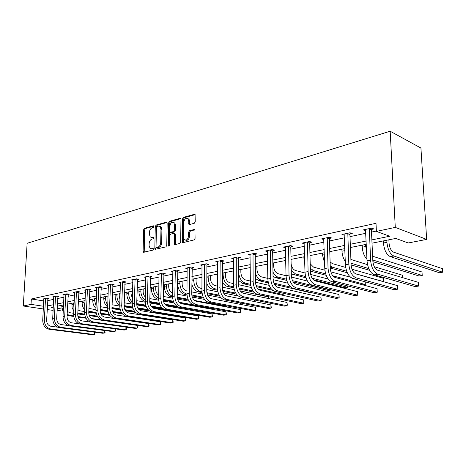 <?xml version="1.0" encoding="UTF-8"?>
<svg xmlns="http://www.w3.org/2000/svg" width="466" height="466" viewBox="0 0 466 466"><rect width="100%" height="100%" fill="white"/><g stroke="black" fill="none" stroke-linecap="round" stroke-linejoin="round"><path stroke-width="0.7" d="M153.926 226.488L153.355 225.806L144.507 228.288L143.656 229.715L143.114 251.372L143.417 252.257L152.813 250.166L153.425 249.159L153.215 248.541L151.689 248.739L150.035 248.314L149.085 245.518L149.126 243.689C149.341 241.295 150.268 239.763 151.904 239.099L153.064 238.79L153.675 237.782L153.477 237.188L151.945 237.398L150.244 236.955L149.347 234.241L149.388 232.429C149.603 230.047 150.524 228.509 152.161 227.822L153.314 227.501L153.926 226.488M194.287 223.272L195.237 221.746L195.073 214.541L194.374 214.302L183.488 217.354L182.561 218.863L182.538 242.425L183.167 242.617L194.136 239.885L195.091 238.359L194.91 229.703L194.229 229.476L189.516 230.711L188.573 232.225L188.532 236.081C187.856 239.565 186.452 240.736 184.315 239.6L183.598 237.34L183.785 222.369C184.495 218.834 185.922 217.674 188.066 218.909L188.695 221.024L188.911 224.327L189.58 224.542L194.287 223.272M31.024 304.374L31.338 298.991L376.01 223.296L376.394 231.392L395.285 227.396L390.17 131.226L27.133 243.293L23.3 306.005L31.024 304.374L43.484 306.249M167.154 223.162L166.904 222.346L166.304 222.177L156.162 225.02L155.289 226.47L154.817 248.442L155.114 249.322L165.855 246.922L166.758 245.454L167.154 223.162M169.583 221.257L180.092 218.309L180.738 218.513L180.977 219.305L180.668 241.97L179.742 243.468L175.175 244.603L174.581 244.429L174.301 243.567L174.441 234.404L174.179 233.571L173.568 233.39L170.597 234.171L169.688 235.65L169.531 245.133L168.494 246.048L168.29 245.442L168.686 222.731L169.583 221.257L170.539 221.525L180.825 218.647M372.019 243.182L395.75 238.429L408.233 242.972L426.658 239.407L420.932 148.054L390.17 131.226M31.338 298.991L43.781 300.937M47.683 300.628L53.701 299.353M57.685 298.508L63.959 297.18M68.001 296.324L74.537 294.943M78.643 294.075L85.459 292.631M89.623 291.751L96.73 290.248M100.959 289.351L108.38 287.778M112.673 286.87L120.414 285.233M124.777 284.312L132.862 282.6M137.295 281.662L145.747 279.874M150.25 278.918L159.081 277.049M163.659 276.082L172.898 274.125M177.552 273.14L187.221 271.096M191.951 270.094L202.081 267.95M206.892 266.931L217.505 264.682M222.399 263.645L233.524 261.292M238.51 260.238L250.184 257.768M255.257 256.696L267.507 254.098M272.68 253.003L285.553 250.283M290.819 249.164L304.35 246.304M309.721 245.168L323.957 242.151M329.433 240.992L344.426 237.817M350.007 236.641L365.816 233.291M371.513 232.085L376.377 231.06M47.858 298.805L48.883 298.584L46.577 298.211L42.796 299.026L43.874 299.201M57.866 296.661L58.92 296.434L56.602 296.05L52.71 296.889L53.817 297.069M68.176 294.448L69.271 294.215L66.941 293.819L62.927 294.687L64.069 294.879M78.818 292.165L79.942 291.926L77.606 291.518L73.465 292.415L74.642 292.619M89.792 289.811L90.957 289.567L88.61 289.147L84.334 290.068L85.558 290.283M101.128 287.382L102.328 287.126L99.974 286.695L95.559 287.65L96.823 287.877M112.836 284.872L114.077 284.61L111.718 284.161L107.157 285.145L108.462 285.39M124.94 282.28L126.222 282.006L123.857 281.546L119.139 282.559L120.49 282.821M137.453 279.594L138.781 279.315L136.41 278.837L131.529 279.891L132.932 280.165M150.401 276.821L151.776 276.524L149.4 276.035L144.355 277.124L145.806 277.421M163.811 273.944L165.232 273.641L162.855 273.134L157.625 274.258L159.133 274.579M177.697 270.967L179.171 270.653L176.795 270.123L171.377 271.294L172.938 271.637M192.091 267.88L193.623 267.554L191.246 267.006L185.625 268.218L187.25 268.591M207.026 264.682L208.617 264.339L206.24 263.773L200.409 265.032L202.098 265.428M222.532 261.356L224.175 261.007L221.81 260.418L215.752 261.723L217.511 262.154M238.633 257.908L240.345 257.541L237.986 256.929L231.689 258.286L233.518 258.752M255.374 254.32L257.15 253.935L254.803 253.3L248.256 254.71L250.16 255.217M272.785 250.586L274.637 250.19L272.301 249.526L265.486 250.993L267.472 251.547M290.918 246.695L292.846 246.281L290.522 245.594L283.427 247.126L285.501 247.731M309.808 242.646L311.824 242.215L309.511 241.499L302.114 243.095L304.286 243.759M329.514 238.423L331.611 237.975L329.328 237.223L321.604 238.889L323.882 239.623M350.077 234.014L352.273 233.542L350.013 232.761L341.951 234.503L344.333 235.248M371.571 229.406L373.86 228.917L371.629 228.101L363.2 229.919L365.699 230.664M62.159 309.873L57.062 310.857M426.658 239.407L395.285 227.396M371.868 239.879L389.733 236.239L376.394 231.392M47.392 305.952L53.421 304.723M57.411 303.914L63.691 302.632M67.745 301.811L74.286 300.477M78.399 299.638L85.22 298.252M89.39 297.401L96.509 295.951M100.743 295.089L108.17 293.574M112.475 292.7L120.228 291.122M124.597 290.231L132.694 288.582M137.132 287.679L145.596 285.955M150.11 285.035L158.958 283.235M163.543 282.303L172.799 280.416M177.459 279.466L187.146 277.491M191.887 276.53L202.034 274.462M206.857 273.478L217.488 271.317M222.399 270.315L233.542 268.043M238.54 267.03L250.236 264.647M255.321 263.61L267.601 261.111M272.785 260.057L285.687 257.43M290.965 256.352L304.531 253.591M309.913 252.496L324.19 249.59M329.678 248.471L344.712 245.407M350.31 244.271L366.16 241.044M23.3 306.005L43.338 308.964M47.2 309.535L53.124 310.414M53.305 307.001L51.219 307.414L53.264 307.723M57.19 308.317L61.955 309.034M366.299 244.33L350.432 247.504M344.828 248.628L329.777 251.64M324.284 252.741L309.995 255.601M304.607 256.679L291.029 259.399M285.745 260.459L272.826 263.045M267.641 264.082L255.351 266.54M250.259 267.56L238.551 269.907M233.553 270.909L222.393 273.14M217.482 274.125L206.84 276.256M202.017 277.223L191.864 279.256M187.116 280.206L177.424 282.146M172.758 283.083L163.49 284.936M158.906 285.856L150.052 287.627M145.538 288.53L137.068 290.225M132.624 291.116L124.521 292.741M120.146 293.615L112.388 295.17M108.083 296.032L100.656 297.518M96.415 298.368L89.291 299.795M85.121 300.628L78.294 301.997M74.176 302.818L67.634 304.129M63.58 304.945L57.295 306.197M344.217 235.272L344.176 234.182M365.443 230.722L365.385 229.447M151.537 237.462L152.9 237.643L151.945 237.398M153.629 237.444L152.9 237.643M151.328 248.792L152.65 248.972L151.689 248.739M153.372 248.792L152.65 248.972M153.885 226.185L145.462 228.544L144.611 229.965L144.227 252.298M167.014 222.509L157.118 225.282L156.244 226.726L155.941 249.386M157.059 226.459L156.448 227.478L156.04 246.788L156.623 247.498L157.863 247.19C159.535 246.531 160.485 244.982 160.7 242.541L160.962 229.266L160.123 226.622L158.294 226.115L157.059 226.459M157.217 247.644L156.623 247.498M159.727 226.301L161.073 226.884L161.918 229.522L161.655 242.786C161.44 245.221 160.496 246.77 158.824 247.423L157.578 247.737M174.5 233.658L175.134 233.827L175.402 234.66L175.437 244.534M170.539 221.525L169.641 222.998L169.269 245.897M174.587 224.956L173.917 222.783C171.867 221.694 170.509 222.853 169.851 226.249L170.026 232.26L173.597 231.643L174.505 230.157L174.587 224.956L175.542 225.218L174.872 223.051L173.597 222.498M171.005 232.534L170.626 232.429M175.542 225.218L175.466 230.414L174.552 231.899L171.581 232.685M187.664 218.542L189.021 219.189L189.65 221.298L189.79 224.484M185.66 240.176C187.716 240.73 188.992 239.448 189.487 236.344L188.532 236.081M194.98 229.796L190.472 230.973L189.534 232.487L189.487 236.344M195.143 214.64L184.443 217.634L183.517 219.137L183.412 242.553M63.428 307.979L63.446 304.968M63.219 312.261L61.792 306.721L61.862 305.288M67.285 311.381L69.766 312.703L73.698 313.286M77.764 313.892L84.783 314.929M89.297 315.599L97.668 316.833M85.965 318.231L78.084 317.09M73.733 316.466L67.092 315.424M101.273 319.938L91.837 318.569M85.674 317.678L77.927 316.554M73.675 315.936L69.644 315.354L67.145 314.381M43.816 298.811L42.721 320.206L44.299 319.915L45.552 298.432M47.963 298.438L46.629 320.235C46.734 323.579 48.179 325.6 50.963 326.293L57.673 327.167M94.476 332.171L94.872 333.965L94.237 334.536L50.817 329.019C46.635 327.988 44.462 324.953 44.299 319.915M94.33 332.153L94.237 334.536L92.629 334.774L49.233 329.287C45.051 328.256 42.878 325.233 42.721 320.206M47.759 299.16L45.452 298.793M73.943 307.979L73.517 302.952M73.797 311.119L72.119 307.665L71.886 303.279M77.939 309.96L79.878 310.816L84.655 311.538M88.785 312.168L96.2 313.292M100.901 314.008L109.79 315.354M97.569 316.682L89.239 315.447M84.754 314.783L77.77 313.735M97.231 316.099L89.053 314.882M84.678 314.23L77.81 312.843M84.841 307.222L83.897 300.873M84.73 309.838C82.954 307.88 82.092 305.498 82.15 302.684L82.214 301.211M88.942 308.387L95.973 309.75M100.167 310.408L108.019 311.632M112.941 312.395L122.412 313.874M109.609 315.109L100.79 313.769M96.153 313.065L88.796 311.946M109.213 314.498L100.557 313.175M96.048 312.488L88.825 311.206M53.759 296.661L52.71 318.377L54.341 318.08L55.541 296.277M57.97 296.277L56.677 318.406C56.794 321.802 58.25 323.853 61.046 324.563L68.281 325.53M104.658 330.534L105.089 332.433L104.471 333.004L60.906 327.33C56.706 326.276 54.516 323.188 54.341 318.08M104.565 330.522L104.471 333.004L102.811 333.254L59.269 327.604C55.07 326.55 52.885 323.474 52.71 318.377M57.761 297.017L55.442 296.638M64.005 294.454L63.015 316.49L64.692 316.181L65.852 294.058M68.286 294.046L67.04 316.519C67.168 319.967 68.63 322.053 71.438 322.781L79.313 323.858M115.143 328.85L115.615 330.854L115.009 331.431L71.31 325.583C67.087 324.505 64.885 321.371 64.692 316.181M115.096 328.839L115.009 331.431L113.302 331.687L69.62 325.868C65.403 324.79 63.201 321.668 63.015 316.49M68.077 294.815L65.747 294.425M96.112 306.174L94.54 300.232L94.598 298.729M96.025 308.428C93.847 306.43 92.769 303.809 92.798 300.576L92.862 299.079M100.306 306.669L107.663 307.921M111.933 308.603L120.263 309.937M125.459 310.77L135.618 312.401M155.184 316.758L155.178 317.148M122.121 313.525L112.76 312.063M107.937 311.311L100.178 310.1M121.643 312.872L112.475 311.434M107.815 310.705L100.202 309.459M154.689 317.072L154.695 316.682M107.914 296.067L107.943 299.993M107.768 304.933C106.26 302.952 105.532 300.657 105.578 298.042L105.631 296.522M107.698 306.89C105.1 304.915 103.796 302.085 103.784 298.397L103.842 296.883M112.061 304.781L119.75 306.051M124.119 306.768L132.967 308.224M138.519 309.139L149.563 310.956M166.181 314.334L166.333 314.876M135.152 311.929L125.173 310.327M120.146 309.517L111.945 308.201M134.569 311.236L124.824 309.663M119.995 308.882L112.009 307.595M165.861 314.8L165.867 314.282M119.302 293.784L119.226 296.184L119.954 299.644M119.832 303.523C117.898 301.444 116.943 298.863 116.966 295.788L117.018 294.238M119.779 305.224C116.739 303.349 115.189 300.325 115.119 296.155L115.172 294.611M124.212 302.772L132.262 304.135M136.748 304.892L146.149 306.488M152.225 307.513L177.371 311.777L177.662 312.476M148.776 310.333L138.07 308.562M132.793 307.694L124.107 306.255M148.031 309.581L137.639 307.857M132.612 307.024L124.131 305.614M177.36 312.43L177.371 311.777M74.577 292.176L73.645 314.538L75.376 314.224L76.476 291.763M78.929 291.751L77.735 314.567C77.869 318.074 79.342 320.194 82.162 320.94L91.074 322.192M73.645 314.538C73.844 319.798 76.063 322.979 80.298 324.08L124.102 330.074L125.861 329.812L125.942 327.103L126.484 328.146L126.449 329.229L125.861 329.812L82.039 323.788C77.805 322.682 75.579 319.495 75.376 314.224M78.713 292.537L76.377 292.135M85.488 289.823L84.614 312.529L86.402 312.203L87.451 289.398M89.915 289.38L88.767 312.564C88.913 316.117 90.398 318.278 93.229 319.041L137.115 325.39L137.616 327.551L137.045 328.14L93.113 321.93C88.86 320.8 86.624 317.556 86.402 312.203M137.115 325.39L137.045 328.14L135.227 328.413L91.313 322.233C87.066 321.103 84.829 317.87 84.614 312.529M89.688 290.19L87.346 289.776M96.747 287.388L95.944 310.455L97.796 310.117L98.775 286.951M101.256 286.928L100.167 310.484C100.324 314.101 101.815 316.298 104.658 317.078L148.637 323.625L149.126 325.827L148.572 326.421L104.547 320.014C100.283 318.855 98.029 315.558 97.796 310.117M148.637 323.625L148.572 326.421L146.703 326.701L102.689 320.328C98.425 319.169 96.177 315.878 95.944 310.455M101.023 287.767L98.67 287.341M131.062 291.431L130.993 293.865L132.42 298.514M132.321 301.956C129.944 299.859 128.744 297.023 128.733 293.458L128.773 291.885M132.28 303.407C128.785 301.729 126.968 298.537 126.822 293.836L126.869 292.269M136.788 300.704L145.229 302.178M149.836 302.982L159.85 304.729M167.049 305.987L189.248 309.954M163.147 308.766L151.502 306.785M145.905 305.83L136.701 304.263M162.116 307.933L150.961 306.028M145.683 305.125L136.713 303.593M108.386 284.883L107.652 308.311L109.562 307.962L110.477 284.429M112.97 284.4L111.939 308.341C112.108 312.016 113.617 314.253 116.459 315.051L160.52 321.808L160.997 324.045L160.461 324.645L116.36 318.033C112.085 316.845 109.819 313.49 109.562 307.962M160.52 321.808L160.461 324.645L158.533 324.93L114.444 318.354C110.168 317.171 107.902 313.822 107.652 308.311M112.725 285.262L110.366 284.819M143.208 288.996L143.144 291.477C143.149 293.743 143.883 295.595 145.334 297.034M145.252 300.244C142.41 298.205 140.948 295.141 140.878 291.052L140.918 289.456M152.149 312.034L154.275 311.678L198.487 318.96L196.361 319.28L152.149 312.034C147.844 310.758 145.538 307.222 145.223 301.426C141.268 300.063 139.159 296.731 138.903 291.442L138.944 289.852M149.802 298.584L158.673 300.18M163.432 301.036L174.115 302.958M199.431 310.933L165.552 304.997M159.512 303.937L149.755 302.224M176.964 306.313L164.824 304.176M159.255 303.191L149.732 301.514M120.409 282.285L119.75 306.092L121.731 305.731L122.575 281.819M125.08 281.784L124.113 306.127C124.294 309.861 125.808 312.133 128.663 312.954L172.781 319.932L173.247 322.204L172.735 322.81L128.575 315.989C124.282 314.771 122.005 311.352 121.731 305.731M172.781 319.932L172.735 322.81L170.742 323.107L126.589 316.321C122.302 315.109 120.018 311.696 119.75 306.092M124.83 282.676L122.465 282.221M155.755 286.485L155.702 289.002C155.766 291.815 156.768 293.906 158.714 295.281M158.656 298.362C155.324 296.493 153.588 293.231 153.436 288.565L153.471 286.945M158.638 299.294L157.98 299.178C153.891 297.89 151.695 294.489 151.392 288.967L151.433 287.353M163.281 296.411L172.63 298.147M177.558 299.061L188.986 301.187M213.865 308.632L211.931 308.941L180.424 303.238M173.655 302.015L163.286 300.139M193.396 304.875L179.317 302.312M173.34 301.222L163.234 299.388M132.845 279.606L132.268 303.803L134.313 303.424L135.082 279.122M137.598 279.076L136.701 303.832C136.899 307.63 138.425 309.948 141.285 310.787L185.439 317.993L185.893 320.311L185.404 320.917L141.204 313.868C136.905 312.622 134.61 309.139 134.313 303.424M185.439 317.993L185.404 320.917L183.342 321.225L139.153 314.212C134.855 312.971 132.56 309.5 132.268 303.803M137.342 280.002L134.971 279.53M168.733 283.887L168.686 286.444C168.843 289.858 170.142 292.13 172.595 293.254M172.548 296.3C168.721 294.728 166.682 291.297 166.42 285.99L166.449 284.342M172.554 297.11L170.929 296.807C166.84 295.491 164.632 292.025 164.306 286.409L164.335 284.767M177.249 294.186L187.128 296.079M192.254 297.063L204.539 299.417M227.332 305.97L226.959 306.546L194.572 300.465M188.363 300.063L177.325 298.001M225.521 306.779L226.959 306.546L226.954 305.9M187.99 299.224L177.237 297.203M145.712 276.827L145.223 301.426L147.343 301.036L148.031 276.332M150.559 276.274L149.737 301.461C149.941 305.323 151.479 307.682 154.345 308.544L198.51 315.995L198.965 317.165L198.953 318.348L198.487 318.96L198.51 315.995M154.275 311.678C149.97 310.397 147.658 306.849 147.343 301.036M150.285 277.229L147.914 276.74M182.154 281.196L182.124 283.8C182.352 287.598 183.831 289.957 186.551 290.871L186.994 290.959M186.959 294.04L186.517 293.953C182.422 292.596 180.202 289.054 179.853 283.328L179.876 281.656M186.994 294.867L184.326 294.355C180.231 292.998 178.012 289.468 177.668 283.765L177.692 282.093M191.736 291.897L202.197 293.976M207.574 295.042L220.884 297.681M240.706 303.069L240.392 304.362M203.689 298.094L191.91 295.817M203.234 297.203L191.776 294.972M240.357 304.356L240.351 302.999M159.034 273.956L158.644 298.968L160.834 298.566L161.434 273.437M163.968 273.373L163.228 299.003C163.455 302.929 164.999 305.335 167.865 306.226L212.024 313.927L212.449 316.321L212.013 316.944L167.812 309.412C163.496 308.096 161.172 304.479 160.834 298.566M212.024 313.927L212.013 316.944L209.816 317.27L165.611 309.779C161.294 308.469 158.976 304.863 158.644 298.968M163.688 274.363L161.318 273.857M196.052 278.418L196.029 281.062C196.273 284.924 197.759 287.33 200.479 288.268L201.935 288.565M201.929 291.699L200.456 291.401C196.361 290.003 194.13 286.398 193.757 280.573L193.774 278.872M206.77 289.561L217.89 291.844M223.569 293.009L238.272 296.026M254.366 299.976L254.518 301.589M219.678 296.114L207.079 293.592M201.994 292.578L198.19 291.815C195.068 290.947 192.941 288.361 191.811 284.05M219.125 295.159L206.887 292.695M254.191 301.525L254.174 299.935M172.834 270.979L172.548 296.423L174.82 296.003L175.321 270.443M177.866 270.362L177.214 296.458C177.453 300.453 179.008 302.906 181.88 303.82L225.998 311.783L226.406 314.23L225.998 314.853L181.839 307.059C177.517 305.708 175.181 302.02 174.82 296.003M225.998 311.783L225.998 314.853L223.727 315.191L179.556 307.443C175.239 306.098 172.903 302.422 172.548 296.423M177.575 271.393L175.199 270.868M210.446 275.534L210.434 278.219C210.696 282.157 212.187 284.604 214.908 285.571L217.459 286.112M217.494 289.299L214.896 288.757C210.807 287.318 208.564 283.643 208.168 277.719L208.174 275.988M222.387 287.161L234.241 289.689M240.334 290.982L268.451 296.97L268.777 298.613M236.413 294.139L222.859 291.326M217.587 290.231L212.548 289.188C210.084 288.565 208.168 286.642 206.805 283.415M235.72 293.102L222.608 290.365M268.474 298.549L268.451 296.97M187.14 267.892L186.959 293.778L189.324 293.347L189.72 267.338M192.277 267.245L191.718 293.819C191.969 297.885 193.536 300.389 196.407 301.327L240.456 309.575L240.846 312.063L240.468 312.692L196.378 304.624C192.056 303.232 189.709 299.475 189.324 293.347M240.456 309.575L240.468 312.692L238.114 313.041L194.013 305.02C189.691 303.634 187.344 299.888 186.959 293.778M191.969 268.317L189.598 267.775M225.363 272.546L225.363 275.284C225.643 279.285 227.14 281.784 229.855 282.775L233.588 283.602M233.682 286.84L229.86 286.013C225.777 284.54 223.523 280.788 223.103 274.759L223.103 273M238.615 284.709L251.302 287.516M258.018 289.002L283.217 294.57L283.427 295.45M254.011 292.188L239.314 289.019M233.815 287.837L227.425 286.462C225.439 285.978 223.756 284.528 222.387 282.111M253.09 291.046L238.982 287.994M283.235 295.409L283.217 294.57M201.982 264.694L201.924 291.04L204.37 290.592L204.656 264.117M207.219 264.006L206.904 265.125L206.764 291.075C207.032 295.217 208.605 297.774 211.477 298.741L255.42 307.28L255.793 309.82L255.45 310.455L211.459 302.096C207.143 300.663 204.784 296.83 204.37 290.592M255.42 307.28L255.45 310.455L253.015 310.816L209.007 302.51C204.69 301.083 202.326 297.261 201.924 291.04M206.904 265.125L204.527 264.56M240.835 269.447L240.846 272.231C241.143 276.309 242.646 278.854 245.361 279.874L250.364 281.027M250.539 284.336L245.378 283.177C241.306 281.656 239.041 277.829 238.592 271.695L238.586 269.901M255.496 282.21L269.144 285.343M272.738 290.324L256.486 286.689M250.72 285.396L242.856 283.637L238.598 280.456M271.358 289.025L256.055 285.582M217.383 261.374L217.453 288.192L219.999 287.726L220.162 260.774M222.736 260.645L222.404 261.81L222.387 288.233C222.678 292.45 224.257 295.06 227.123 296.05L270.921 304.91L271.276 307.496L270.967 308.137L227.123 299.475C222.812 297.995 220.435 294.081 219.999 287.726M270.921 304.91L270.967 308.137L268.445 308.509L224.571 299.9C220.261 298.432 217.89 294.529 217.453 288.192M222.404 261.81L220.034 261.222M256.888 266.237L256.917 269.068C257.238 273.216 258.747 275.814 261.443 276.868L267.834 278.4M273.093 279.658L287.825 283.182M312.634 292.916L311.801 293.044L274.451 284.342M268.352 282.92L258.863 280.707L255.461 278.528M290.784 287.103L273.886 283.136M268.107 281.779L261.484 280.229C258.787 279.431 256.76 277.078 255.415 273.163M233.384 257.919L233.594 285.239L236.239 284.755L236.274 257.296M238.848 257.15L238.505 258.362L238.621 285.279C238.93 289.578 240.514 292.24 243.374 293.26L286.992 302.451L287.33 305.09L287.056 305.731L243.392 296.743C239.093 295.223 236.711 291.227 236.239 284.755M286.992 302.451L287.056 305.731L284.441 306.121L240.741 297.192C236.443 295.677 234.06 291.693 233.594 285.239M238.505 258.362L236.14 257.756M273.565 262.894L273.606 265.777C273.944 270.006 275.458 272.662 278.15 273.746L286.031 275.715M291.471 277.072L307.461 281.068M292.543 280.672L330.755 290.027L328.093 290.452L293.312 282M286.759 280.404L275.482 277.66L273.024 276.35M286.45 279.181L278.208 277.165C276.117 276.583 274.369 274.882 272.96 272.062M250.015 254.331L250.376 282.163L253.125 281.656L253.021 253.685M255.601 253.516L255.24 254.785L255.496 282.204C255.834 286.584 257.424 289.304 260.273 290.359L303.663 299.9L303.972 302.591L303.745 303.238L260.313 293.912C256.026 292.345 253.632 288.262 253.125 281.656M303.663 299.9L303.745 303.238L301.024 303.646L257.558 294.372C253.265 292.811 250.871 288.745 250.376 282.163M255.24 254.785L252.887 254.156M291.122 264.1C291.867 267.577 293.33 269.709 295.508 270.501L305.032 272.989M310.694 274.468L328.215 279.041M347.799 285.961L347.729 287.33L312.121 278.214M347.677 285.932L347.729 287.33L344.968 287.767L313.274 279.716M306.005 277.87L291.326 273.892M305.614 276.548L295.584 273.985L291.25 270.397M267.321 250.597L267.839 278.965L270.705 278.441L270.443 249.927M273.029 249.735L272.651 251.063L273.064 279.006C273.42 283.474 275.016 286.252 277.858 287.341L320.963 297.25L321.249 299.999L321.062 300.652L277.917 290.959C273.647 289.345 271.241 285.169 270.705 278.441M320.963 297.25L321.062 300.652L318.243 301.071L275.045 291.442C270.775 289.835 268.369 285.675 267.839 278.965M272.651 251.063L270.309 250.405M304.793 264.123L303.797 256.842M310.21 263.803L313.56 267.123L324.901 270.228M330.837 271.853L350.525 277.241M365.245 281.848L365.321 284.528L332.788 275.802M326.165 275.324L310.403 271.119M362.932 284.907L365.321 284.528L365.21 281.837M325.664 273.892L313.659 270.676L310.333 268.352M285.332 246.712L286.031 275.633L289.013 275.086L288.588 246.013M291.18 245.792L290.778 247.184L291.361 275.674C291.739 280.235 293.341 283.072 296.166 284.196L338.933 294.5L339.19 297.308L339.056 297.966L296.248 287.889C292.001 286.217 289.59 281.953 289.013 275.086M338.933 294.5L339.056 297.966L336.126 298.403L293.26 288.39C289.007 286.73 286.602 282.478 286.031 275.633M290.778 247.184L288.448 246.502M324.61 263.156L322.524 255.065L322.466 253.102M330.114 261.968L332.351 263.61L345.708 267.449M351.993 269.255L383.419 278.284L383.582 281.621L355.203 273.629M347.327 272.796L330.312 268.043M383.361 281.656L383.419 278.284M346.687 271.235L332.468 267.228L330.243 265.964M304.106 242.664L304.991 272.156L308.102 271.585L307.502 241.93M310.088 241.679L309.663 243.147L310.432 272.202C310.839 276.856 312.447 279.763 315.249 280.922L357.608 291.64L357.836 294.506L357.754 295.17L315.354 284.685C311.137 282.961 308.719 278.592 308.102 271.585M357.608 291.64L357.754 295.17L354.708 295.625L312.237 285.209C308.014 283.491 305.597 279.14 304.991 272.156M309.663 243.147L307.356 242.431M345.306 261.426C343.308 258.607 342.201 255.199 341.986 251.209L341.91 249.211M350.898 259.44L367.534 264.676M374.297 266.721L402.35 275.208L402.478 277.614M369.608 270.327L351.108 264.886M368.769 268.597L351.044 263.203M323.684 238.441L324.773 268.533L328.023 267.938L327.225 237.677M329.817 237.386L329.363 238.93L330.33 268.579C330.767 273.326 332.375 276.303 335.153 277.503L377.041 288.67L377.233 291.594L377.21 292.264L335.281 281.348C331.099 279.565 328.681 275.091 328.023 267.938M377.041 288.67L377.21 292.264L374.035 292.735L332.031 281.889C327.843 280.118 325.425 275.662 324.773 268.533M329.363 238.93L327.074 238.19M366.649 252.281L365.519 244.487M366.952 259.154C364.208 256.329 362.647 252.339 362.274 247.19L362.187 245.151M372.614 256.236L422.015 272.01L422.225 275.47L372.788 259.993M422.225 275.47L419.016 275.983L372.887 261.671M344.118 234.037L345.428 264.746L348.824 264.129L347.817 233.239M350.403 232.901L349.925 234.532L351.108 264.799C351.574 269.645 353.181 272.692 355.931 273.938L397.265 285.571L397.463 289.24L356.088 277.858C351.952 276.012 349.535 271.433 348.824 264.129M397.463 289.24L394.16 289.73L352.692 278.429C348.551 276.594 346.127 272.033 345.428 264.746M349.925 234.532L347.665 233.757M388.871 239.809L389.04 243.048C389.535 247.801 391.056 250.842 393.607 252.158L442.461 268.684L442.7 272.214L393.805 255.997C389.972 254.04 387.683 249.473 386.931 242.303L386.827 240.217M442.7 272.214L439.362 272.744L390.327 256.638C386.489 254.686 384.194 250.137 383.448 242.996L383.349 240.916M365.466 229.429L367.022 260.791L370.575 260.144L369.334 228.596M371.92 228.206L371.414 229.942L372.823 260.844C373.324 265.801 374.932 268.923 377.646 270.21L418.34 282.344L418.561 286.089L377.839 274.212C373.749 272.301 371.332 267.612 370.575 260.144M418.561 286.089L415.124 286.602L374.285 274.812C370.19 272.907 367.773 268.235 367.022 260.791M371.414 229.942L369.183 229.126M153.739 225.917L153.355 225.806M153.209 248.535L152.854 248.448M153.477 237.182L153.104 237.089M144.07 251.599L143.114 251.372M144.611 229.965L143.656 229.715M145.462 228.544L144.507 228.288M155.778 248.675L154.817 248.442M156.244 226.726L155.289 226.47M157.118 225.282L156.162 225.02M166.898 222.34L166.304 222.177M158.824 247.423L157.863 247.19M161.655 242.786L160.7 242.541M161.918 229.522L160.962 229.266M180.721 218.49L180.092 218.309M175.263 243.811L174.301 243.567M175.402 234.66L174.441 234.404M169.251 245.681L168.29 245.442M169.641 222.998L168.686 222.731M174.552 231.899L173.597 231.643M175.466 230.414L174.505 230.157M189.627 223.797L188.672 223.523M189.65 221.298L188.695 221.024M189.534 232.487L188.573 232.225M190.472 230.973L189.516 230.711M194.87 229.656L194.229 229.476M183.225 241.819L182.264 241.569M183.517 219.137L182.561 218.863M184.443 217.634L183.488 217.354M195.044 214.506L194.374 214.302M61.792 306.721L63.376 306.407M68.048 315.645L69.644 315.354M49.233 329.287L50.817 329.019M71.816 304.735L73.453 304.409M78.119 313.799L79.762 313.496M82.15 302.684L83.833 302.352M88.796 311.841L90.183 311.591M59.269 327.604L60.906 327.33M69.62 325.868L71.31 325.583M92.798 300.576L94.54 300.232M100.19 309.756L100.93 309.622M103.784 298.397L105.578 298.042M115.119 296.155L116.966 295.788M80.298 324.08L82.039 323.788M91.313 322.233L93.113 321.93M102.689 320.328L104.547 320.014M126.822 293.836L128.733 293.458M114.444 318.354L116.36 318.033M138.903 291.442L140.878 291.052M126.589 316.321L128.575 315.989M151.392 288.967L153.436 288.565M157.98 299.178L158.638 299.055M139.153 314.212L141.204 313.868M164.306 286.409L166.42 285.99M170.929 296.807L172.542 296.51M177.668 283.765L179.853 283.328M184.326 294.355L186.517 293.953M165.611 309.779L167.812 309.412M191.846 280.951L193.757 280.573M198.19 291.815L200.456 291.401M179.556 307.443L181.839 307.059M206.834 277.986L208.168 277.719M212.548 289.188L214.896 288.757M194.013 305.02L196.378 304.624M222.393 274.899L223.103 274.759M227.425 286.462L229.86 286.013M209.007 302.51L211.459 302.096M242.856 283.637L245.378 283.177M224.571 299.9L227.123 299.475M258.863 280.707L261.484 280.229M240.741 297.192L243.392 296.743M275.482 277.66L278.208 277.165M257.558 294.372L260.313 293.912M292.753 274.503L295.584 273.985M275.045 291.442L277.917 290.959M303.849 258.764L304.653 258.607M310.717 271.212L313.659 270.676M293.26 288.39L296.248 287.889M322.524 255.065L324.348 254.704M330.301 267.63L332.468 267.228M312.237 285.209L315.354 284.685M341.986 251.209L344.904 250.632M351.067 263.826L352.063 263.639M332.031 281.889L335.281 281.348M362.274 247.19L365.606 246.531M352.692 278.429L356.088 277.858M383.448 242.996L386.931 242.303M390.327 256.638L393.805 255.997M374.285 274.812L377.839 274.212M143.918 252.374L143.417 252.257M155.661 249.456L155.114 249.322M161.073 226.884L160.123 226.622M175.222 244.592L174.581 244.429M175.134 233.827L174.179 233.571M168.919 246.159L168.494 246.048M174.872 223.051L173.917 222.783M189.627 224.53L188.911 224.327M189.021 219.189L188.066 218.909M183.22 242.6L182.538 242.425"/></g></svg>
